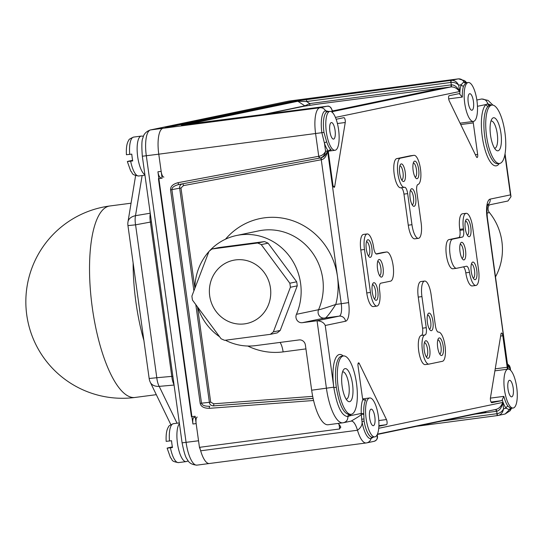 <?xml version="1.0" encoding="UTF-8"?>
<svg xmlns="http://www.w3.org/2000/svg" width="544" height="544" viewBox="0 0 544 544"><rect width="100%" height="100%" fill="white"/><g stroke="black" fill="none" stroke-linecap="round" stroke-linejoin="round"><path stroke-width="0.82" d="M336.158 119.272L343.903 117.66A2.944 0.932 -97.5 0 1 343.93 117.654A2.944 0.932 -97.5 0 1 345.012 119.313A2.944 0.932 -97.5 0 1 345.243 122.502L334.723 186.34A2.944 0.932 -97.5 0 1 334.172 187.333A2.944 0.932 -97.5 0 1 332.874 184.606L328.501 153.102A2.944 0.932 -97.5 0 1 328.467 151.103L330.154 149.845L331.18 149.852L329.276 150.103M472.96 121.482A2.944 0.932 -97.5 0 1 473.28 122.91L477.652 154.414A2.944 0.932 -97.5 0 1 477.122 157.522A2.944 0.932 -97.5 0 1 476.374 156.801L449.222 100.817A2.944 0.932 -97.5 0 1 448.582 97.682A2.944 0.932 -97.5 0 1 449.181 95.703L459.088 93.643A2.944 0.932 -97.5 0 1 459.109 93.636A2.944 0.932 -97.5 0 1 459.802 94.262L462.332 97.084L448.678 98.872M490.409 398.12L503.86 396.358L502.194 399.765A2.944 0.932 -97.5 0 1 501.69 400.642L491.783 402.71A2.944 0.932 -97.5 0 1 491.762 402.71A2.944 0.932 -97.5 0 1 490.674 401.057A2.944 0.932 -97.5 0 1 490.443 397.868L500.97 334.03A2.944 0.932 -97.5 0 1 501.52 333.037A2.944 0.932 -97.5 0 1 502.819 335.764L507.192 367.268A2.944 0.932 -97.5 0 1 507.232 369.226M378.862 426.258L386.505 424.66L378.889 425.66M363.712 399.996L365.847 399.718L364.718 400.051L362.916 399.357A2.944 0.932 -97.5 0 1 362.406 397.453L358.034 365.956A2.944 0.932 -97.5 0 1 358.571 362.841A2.944 0.932 -97.5 0 1 359.312 363.569L386.464 419.553A2.944 0.932 -97.5 0 1 387.104 422.688A2.944 0.932 -97.5 0 1 386.505 424.66M424.973 334.954L421.369 335.424A6.868 2.176 82.5 0 0 422.566 328.175L426.251 327.692A6.868 2.176 -97.5 0 1 425.061 334.941L424.973 334.954A14.715 4.672 82.5 0 0 422.389 350.309A14.715 4.672 82.5 0 0 428.903 364.12A14.715 4.672 82.5 0 0 429.012 364.099L442.456 361.298A14.715 4.672 82.5 0 0 445.04 345.943A14.715 4.672 82.5 0 0 438.518 332.132A14.715 4.672 82.5 0 0 438.471 332.139A6.868 2.176 82.5 0 0 438.471 332.139A6.868 2.176 82.5 0 1 435.418 325.781L431.106 294.692A14.715 4.672 82.5 0 0 424.612 281.058A14.715 4.672 82.5 0 0 421.94 296.602L426.251 327.692M421.28 335.437A14.715 4.672 82.5 0 0 418.696 350.792A14.715 4.672 82.5 0 0 425.211 364.602A14.715 4.672 82.5 0 0 425.326 364.589M424.612 281.058L420.92 281.54A14.715 4.672 82.5 0 0 418.248 297.085L422.566 328.175M410.407 155.788A14.715 4.672 82.5 0 0 410.292 155.802A14.715 4.672 82.5 0 0 410.183 155.822L396.746 158.624A14.715 4.672 82.5 0 0 394.162 173.978A14.715 4.672 82.5 0 0 400.676 187.789A14.715 4.672 82.5 0 0 400.785 187.768M411.964 224.706A14.715 4.672 82.5 0 0 418.458 238.347A14.715 4.672 82.5 0 0 421.131 222.795L416.813 191.706A6.868 2.176 -97.5 0 1 418.01 184.457A14.715 4.672 82.5 0 0 420.485 168.987A14.715 4.672 82.5 0 0 413.984 155.319A14.715 4.672 82.5 0 0 413.875 155.332L400.432 158.141A14.715 4.672 82.5 0 0 397.848 173.495A14.715 4.672 82.5 0 0 404.369 187.306A14.715 4.672 82.5 0 0 404.478 187.286L404.566 187.265A6.868 2.176 -97.5 0 1 404.62 187.258A6.868 2.176 -97.5 0 1 407.653 193.623L411.964 224.706L408.272 225.196L403.961 194.106A6.868 2.176 82.5 0 0 401.064 187.734M408.272 225.196A14.715 4.672 82.5 0 0 414.766 238.83L418.458 238.347M452.622 239.129L448.936 239.612L458.708 237.578A6.868 2.176 82.5 0 0 459.904 230.33L463.59 229.847A6.868 2.176 -97.5 0 1 462.4 237.089L452.622 239.129A14.715 4.672 82.5 0 0 450.038 254.483A14.715 4.672 82.5 0 0 456.559 268.294A14.715 4.672 82.5 0 0 456.668 268.274L466.446 266.234A6.868 2.176 -97.5 0 1 466.5 266.227A6.868 2.176 -97.5 0 1 469.404 271.823A6.868 2.176 -97.5 0 1 469.492 272.347A14.715 4.672 82.5 0 0 475.912 285.457A14.715 4.672 82.5 0 0 478.577 269.906L472.62 226.943A14.715 4.672 82.5 0 0 466.126 213.309A14.715 4.672 82.5 0 0 463.454 228.854L463.59 229.847M448.936 239.612A14.715 4.672 82.5 0 0 446.352 254.966A14.715 4.672 82.5 0 0 452.866 268.777A14.715 4.672 82.5 0 0 452.975 268.756M463.4 266.873A6.868 2.176 -97.5 0 1 465.8 272.83A14.715 4.672 82.5 0 0 472.219 285.94L475.912 285.457M466.126 213.309L462.434 213.792A14.715 4.672 82.5 0 0 459.762 229.337L459.904 230.33M367.159 233.947L363.467 234.43A14.715 4.672 82.5 0 0 360.801 249.975L366.758 292.937A14.715 4.672 82.5 0 0 373.252 306.578L376.944 306.088A14.715 4.672 82.5 0 0 379.617 290.544L379.596 290.435A6.868 2.176 -97.5 0 1 380.793 283.193L390.565 281.153A14.715 4.672 82.5 0 0 393.149 265.798A14.715 4.672 82.5 0 0 386.634 251.988A14.715 4.672 82.5 0 0 386.526 252.008L376.747 254.048A6.868 2.176 -97.5 0 1 376.7 254.055A6.868 2.176 -97.5 0 1 373.667 247.69L373.653 247.581A14.715 4.672 82.5 0 0 367.159 233.947A14.715 4.672 82.5 0 0 364.487 249.492L370.45 292.454A14.715 4.672 82.5 0 0 376.944 306.088M383.058 252.464A14.715 4.672 82.5 0 0 382.942 252.47A14.715 4.672 82.5 0 0 382.833 252.491L376.108 253.892M372.266 292.074A8.881 2.815 -97.5 0 1 373.007 283.322A8.881 2.815 -97.5 0 1 377.794 290.924A8.881 2.815 -97.5 0 1 375.183 299.921A8.881 2.815 -97.5 0 1 372.266 292.074M377.536 268.879A8.881 2.815 -97.5 0 1 378.277 260.127A8.881 2.815 -97.5 0 1 383.064 267.723A8.881 2.815 -97.5 0 1 380.453 276.719A8.881 2.815 -97.5 0 1 377.536 268.879M366.309 249.118A8.881 2.815 -97.5 0 1 367.05 240.366A8.881 2.815 -97.5 0 1 371.838 247.962A8.881 2.815 -97.5 0 1 369.226 256.958A8.881 2.815 -97.5 0 1 366.309 249.118M437.668 347.303A8.881 2.815 -97.5 0 1 438.41 338.552A8.881 2.815 -97.5 0 1 443.197 346.154A8.881 2.815 -97.5 0 1 440.586 355.144A8.881 2.815 -97.5 0 1 437.668 347.303M427.4 322.456A8.881 2.815 -97.5 0 1 428.142 313.704A8.881 2.815 -97.5 0 1 432.929 321.3A8.881 2.815 -97.5 0 1 430.318 330.296A8.881 2.815 -97.5 0 1 427.4 322.456M424.225 350.105A8.881 2.815 -97.5 0 1 424.973 341.353A8.881 2.815 -97.5 0 1 429.753 348.956A8.881 2.815 -97.5 0 1 427.142 357.952A8.881 2.815 -97.5 0 1 424.225 350.105M410.142 198.098A8.881 2.815 -97.5 0 1 410.883 189.346A8.881 2.815 -97.5 0 1 415.67 196.948A8.881 2.815 -97.5 0 1 413.059 205.945A8.881 2.815 -97.5 0 1 410.142 198.098M399.69 173.284A8.881 2.815 -97.5 0 1 400.432 164.54A8.881 2.815 -97.5 0 1 405.219 172.135A8.881 2.815 -97.5 0 1 402.608 181.132A8.881 2.815 -97.5 0 1 399.69 173.284M413.134 170.483A8.881 2.815 -97.5 0 1 413.875 161.731A8.881 2.815 -97.5 0 1 418.662 169.334A8.881 2.815 -97.5 0 1 416.051 178.33A8.881 2.815 -97.5 0 1 413.134 170.483M471.233 271.436A8.881 2.815 -97.5 0 1 471.974 262.691A8.881 2.815 -97.5 0 1 476.762 270.286A8.881 2.815 -97.5 0 1 474.15 279.283A8.881 2.815 -97.5 0 1 471.233 271.436M460.006 251.675A8.881 2.815 -97.5 0 1 460.748 242.93A8.881 2.815 -97.5 0 1 465.535 250.526A8.881 2.815 -97.5 0 1 462.924 259.522A8.881 2.815 -97.5 0 1 460.006 251.675M465.27 228.48A8.881 2.815 -97.5 0 1 466.018 219.728A8.881 2.815 -97.5 0 1 470.798 227.324A8.881 2.815 -97.5 0 1 468.187 236.32A8.881 2.815 -97.5 0 1 465.27 228.48M471.403 264.03A7.113 2.258 -97.5 0 1 471.41 264.03A7.113 2.258 -97.5 0 1 474.552 270.62A7.113 2.258 -97.5 0 1 473.26 278.134A7.113 2.258 -97.5 0 1 473.253 278.134M465.44 221.068A7.113 2.258 -97.5 0 1 465.453 221.068A7.113 2.258 -97.5 0 1 468.588 227.657A7.113 2.258 -97.5 0 1 467.303 235.171A7.113 2.258 -97.5 0 1 467.289 235.171M460.176 244.27A7.113 2.258 -97.5 0 1 460.183 244.27A7.113 2.258 -97.5 0 1 463.325 250.859A7.113 2.258 -97.5 0 1 462.033 258.373A7.113 2.258 -97.5 0 1 462.019 258.373M410.312 190.686A7.113 2.258 -97.5 0 1 410.319 190.686A7.113 2.258 -97.5 0 1 413.46 197.275A7.113 2.258 -97.5 0 1 412.168 204.796A7.113 2.258 -97.5 0 1 412.162 204.796M413.297 163.078A7.113 2.258 -97.5 0 1 413.311 163.071A7.113 2.258 -97.5 0 1 416.452 169.667A7.113 2.258 -97.5 0 1 415.16 177.181A7.113 2.258 -97.5 0 1 415.147 177.181M399.86 165.879A7.113 2.258 -97.5 0 1 399.874 165.879A7.113 2.258 -97.5 0 1 403.009 172.468A7.113 2.258 -97.5 0 1 401.717 179.982A7.113 2.258 -97.5 0 1 401.71 179.982M366.472 241.706A7.113 2.258 -97.5 0 1 366.486 241.706A7.113 2.258 -97.5 0 1 369.628 248.295A7.113 2.258 -97.5 0 1 368.336 255.809A7.113 2.258 -97.5 0 1 368.322 255.809M372.436 284.668A7.113 2.258 -97.5 0 1 372.45 284.662A7.113 2.258 -97.5 0 1 375.584 291.258A7.113 2.258 -97.5 0 1 374.299 298.772A7.113 2.258 -97.5 0 1 374.286 298.772M377.699 261.467A7.113 2.258 -97.5 0 1 377.713 261.467A7.113 2.258 -97.5 0 1 380.854 268.056A7.113 2.258 -97.5 0 1 379.562 275.57A7.113 2.258 -97.5 0 1 379.549 275.57M427.564 315.044A7.113 2.258 -97.5 0 1 427.577 315.044A7.113 2.258 -97.5 0 1 430.719 321.633A7.113 2.258 -97.5 0 1 429.427 329.147A7.113 2.258 -97.5 0 1 429.413 329.147M424.395 342.693A7.113 2.258 -97.5 0 1 424.408 342.693A7.113 2.258 -97.5 0 1 427.543 349.289A7.113 2.258 -97.5 0 1 426.258 356.803A7.113 2.258 -97.5 0 1 426.244 356.803M437.838 339.891A7.113 2.258 -97.5 0 1 437.845 339.891A7.113 2.258 -97.5 0 1 440.987 346.48A7.113 2.258 -97.5 0 1 439.695 353.994A7.113 2.258 -97.5 0 1 439.681 354.001M351.213 421.104L343.155 422.776A37.284 11.825 -97.5 0 1 342.876 422.824A37.284 11.825 -97.5 0 1 326.427 388.28L317.057 320.756C321.266 321.042 323.986 322.612 325.23 325.482L333.86 387.654C337.035 406.504 341.72 416.146 347.922 416.588L349.602 415.861A1.965 1.822 49.8 0 1 349.86 414.487M362.916 399.357A21.583 6.848 82.5 0 0 361.27 413.433L361.257 414.093C362.066 414.412 358.68 416.758 351.084 421.124M350.894 414.351A31.396 9.962 -97.5 0 1 349.602 415.861L361.27 413.433A1.965 0.462 177.2 0 0 363.78 413.596L364.065 421.09A19.625 6.222 82.5 0 0 372.402 437.192A19.625 6.222 82.5 0 0 372.545 437.172M351.308 421.09A17.66 5.603 -97.5 0 1 357.483 430.25C360.958 427.693 362.46 424.782 361.991 421.525L361.257 414.093L363.773 414.399M378.345 416.153A19.625 6.222 82.5 0 0 369.682 397.97A19.625 6.222 82.5 0 0 366.126 418.703A19.625 6.222 82.5 0 0 374.782 436.886A19.625 6.222 82.5 0 0 378.345 416.153M364.065 421.09L361.991 421.525A20.849 6.616 82.5 0 0 371.008 438.607L373.524 437.05M376.91 435.159L377.006 435.139C377.754 438.709 376.679 440.79 373.782 441.395L373.912 441.368C376.584 440.416 377.774 438.729 377.468 436.288L377.23 434.561M376.985 435.03L377.468 436.288M474.966 414.147L496.706 411.264C499.814 410.414 501.813 407.47 502.704 402.431C501.276 406.361 498.984 408.7 495.822 409.448L377.42 434.139M442.496 420.92L497.039 413.698L496.706 411.264A1.965 0.524 79.3 0 0 495.842 409.448M417.132 426.21L497.916 415.507A1.965 0.524 79.3 0 1 497.039 413.698C500.065 413.141 502.241 411.495 503.574 408.748L506.09 408.224L509.374 409.754L505.138 414.004L510.129 410.747L511.605 408.231M496.842 413.726A1.965 0.524 82.5 0 0 497.617 415.562L505.138 414.004M498.032 415.487L497.916 415.507C500.908 414.888 502.792 412.631 503.574 408.748L502.704 402.431L378.719 428.284M502.194 399.765A21.583 6.848 82.5 0 0 506.09 408.224A1.965 1.632 142.7 0 1 508.008 406.239L510.768 408.34L513.155 408.027A19.625 6.222 82.5 0 0 516.712 387.301A19.625 6.222 82.5 0 0 508.055 369.118A19.625 6.222 82.5 0 0 504.492 389.851A19.625 6.222 82.5 0 0 513.155 408.027M510.231 369.94L510.238 367.771L509.544 365.799L507.688 364.126M464.726 103.244A19.625 6.222 82.5 0 0 473.382 121.428A19.625 6.222 82.5 0 0 476.945 100.701A19.625 6.222 82.5 0 0 468.282 82.518A19.625 6.222 82.5 0 0 464.726 103.244M468.282 82.518L465.902 82.831A19.625 6.222 82.5 0 0 465.752 82.851L463.583 86.074A19.625 6.222 82.5 0 0 462.332 97.084M466.405 82.763A20.849 6.616 82.5 0 0 463.876 81.865L461.196 84.701L458.687 85.224C456.885 81.797 454.464 80.172 451.411 80.349L296.616 100.96L181.247 125.018L327.277 106.236C330.235 106.08 331.847 107.875 332.112 111.622L331.486 111.751M465.752 82.851A1.965 1.863 -101.8 0 1 463.876 81.865A5.889 5.583 -101.8 0 0 458.238 78.894L451.119 80.376A1.965 0.524 -97.5 0 0 450.874 82.436L451.411 84.85C454.648 84.857 457.368 87.088 459.564 91.542L458.687 85.224C456.674 83.096 454.131 82.158 451.071 82.416A1.965 0.524 -94.4 0 1 451.411 80.349M335.437 117.422L459.564 91.542C457.157 88.352 454.328 86.809 451.071 86.918L332.418 111.629M442.66 88.019L450.772 86.952A1.965 0.524 -97.5 0 0 451.017 84.891L451.411 84.85A1.965 0.524 -94.4 0 1 451.071 86.918M332.561 112.628L332.234 110.303L332.2 112.288M328.821 111.513L325.509 110.718A5.889 5.583 -101.8 0 0 319.872 107.746A24.528 7.779 82.5 0 0 315.602 133.627L318.743 156.278L178.031 182.682C172.856 184.103 170.367 186.497 170.558 189.87L200.178 403.328C200.906 406.62 203.959 408.292 209.345 408.333L313.575 400.493M329.916 111.37A19.625 6.222 82.5 0 0 326.359 132.104A19.625 6.222 82.5 0 0 335.016 150.28A19.625 6.222 82.5 0 0 338.572 129.554A19.625 6.222 82.5 0 0 329.916 111.37L327.386 111.71A19.625 6.222 82.5 0 0 323.972 132.41L326.706 141.964A19.625 6.222 82.5 0 0 331.18 149.852M327.386 111.71A1.965 1.863 -101.8 0 1 325.509 110.718A20.849 6.616 82.5 0 0 321.878 132.716L324.469 143.296L325.577 151.28C324.238 154.02 322.062 155.672 319.036 156.223L318.743 156.278A1.965 0.626 -100.6 0 0 319.722 158.073L179.01 184.484A1.965 0.626 -100.6 0 1 178.031 182.682M374.83 416.888A8.337 2.645 -97.5 0 1 373.32 425.694A8.337 2.645 -97.5 0 1 369.641 417.969A8.337 2.645 -97.5 0 1 371.151 409.156A8.337 2.645 -97.5 0 1 374.83 416.888M329.868 131.369A8.337 2.645 -97.5 0 1 331.384 122.556A8.337 2.645 -97.5 0 1 335.063 130.288A8.337 2.645 -97.5 0 1 333.547 139.094A8.337 2.645 -97.5 0 1 329.868 131.369M473.43 101.429A8.337 2.645 -97.5 0 1 471.92 110.242A8.337 2.645 -97.5 0 1 468.234 102.517A8.337 2.645 -97.5 0 1 469.751 93.704A8.337 2.645 -97.5 0 1 473.43 101.429M513.203 388.035A8.337 2.645 -97.5 0 1 511.686 396.841A8.337 2.645 -97.5 0 1 508.008 389.116A8.337 2.645 -97.5 0 1 509.517 380.304A8.337 2.645 -97.5 0 1 513.203 388.035M200.654 450.799A24.528 7.779 82.5 0 0 209.365 463.508L366.194 442.959A24.528 7.779 82.5 0 1 357.483 430.25L200.654 450.799A17.66 5.603 82.5 0 0 199.451 447.338L195.14 416.248L191.447 416.731L158.42 178.704L162.112 178.221L158.773 154.176L161.16 171.374A6.181 1.958 82.5 0 0 163.887 177.099M168.49 127.16A6.181 1.958 82.5 0 0 168.443 127.167L301.41 99.443A24.528 7.779 -97.5 0 1 301.594 99.409A24.528 7.779 82.5 0 0 301.41 99.443L458.238 78.894A24.528 7.779 82.5 0 1 458.422 78.86L464.664 80.668L466.738 82.722M197.098 465.106A24.528 7.779 -97.5 0 1 196.914 465.14A24.528 7.779 -97.5 0 1 186.089 442.408L146.322 155.808A24.528 7.779 -97.5 0 1 150.586 129.928L163.037 128.296A24.528 7.779 82.5 0 0 158.773 154.176L323.972 132.41M301.777 99.396A24.528 7.779 82.5 0 0 301.594 99.409L458.422 78.86M496.312 411.325A1.965 0.524 82.5 0 0 495.598 409.496M490.98 121.054A13.736 4.359 -97.5 0 1 491.191 121.006A13.736 4.359 -97.5 0 1 497.25 133.736A13.736 4.359 -97.5 0 1 494.761 148.247A13.736 4.359 -97.5 0 1 494.544 148.26M490.552 135.347A16.68 5.29 -97.5 0 1 491.946 118.912A16.68 5.29 -97.5 0 1 500.936 133.185A16.68 5.29 -97.5 0 1 496.033 150.083A16.68 5.29 -97.5 0 1 490.552 135.347M338.164 387.049A29.43 9.336 -97.5 0 1 343.502 355.953A29.43 9.336 -97.5 0 1 356.49 383.228A29.43 9.336 -97.5 0 1 351.152 414.317A29.43 9.336 -97.5 0 1 338.164 387.049M342.135 386.22A16.68 5.29 -97.5 0 1 343.529 369.784A16.68 5.29 -97.5 0 1 352.519 384.05A16.68 5.29 -97.5 0 1 347.609 400.948A16.68 5.29 -97.5 0 1 342.135 386.22M486.581 136.177A29.43 9.336 -97.5 0 1 491.919 105.08A29.43 9.336 -97.5 0 1 504.907 132.355A29.43 9.336 -97.5 0 1 499.569 163.452A29.43 9.336 -97.5 0 1 486.581 136.177M343.502 355.953L341.659 356.191A29.43 9.336 82.5 0 0 336.314 387.287C339.272 405.001 343.672 414.079 349.513 414.528M343.55 422.708L328.114 424.755A37.284 11.825 -97.5 0 1 311.664 390.211L333.792 387.172M199.451 447.338L339.68 428.964L340.626 426.788A17.66 5.603 82.5 0 0 338.001 423.463M340.802 427.346L340.626 426.788M225.406 340.224A55.923 53.02 -101.8 0 0 255.694 345.617L299.05 339.932A5.889 5.583 78.2 0 1 305.395 345.039L311.664 390.211M342.557 371.926A13.736 4.359 -97.5 0 1 342.774 371.878A13.736 4.359 -97.5 0 1 348.833 384.608A13.736 4.359 -97.5 0 1 346.344 399.119A13.736 4.359 -97.5 0 1 346.127 399.126M179.003 184.484L179.003 184.484C174.243 185.681 171.87 187.415 171.884 189.686L201.504 403.138C202.103 405.328 204.857 406.368 209.78 406.252A1.965 0.619 85.7 0 0 209.345 408.333M313.12 398.48L213.316 405.885C210.922 405.634 209.603 404.45 209.372 402.322L200.178 403.328M325.23 325.482L345.542 321.246A17.66 5.603 82.5 0 0 348.616 302.607L341.251 303.715L337.477 276.515A67.694 64.178 -101.8 0 1 335.77 304.436C329.242 314.459 325.475 319.002 324.476 318.07L302.328 322.687L317.057 320.756L339.198 316.139A11.771 3.733 82.5 0 0 341.251 303.715L335.77 304.436C324.632 308.244 318.9 310.005 318.573 309.706A55.923 53.02 -101.8 0 0 311.44 251.41A55.923 53.02 -101.8 0 0 258.74 230.874L236.592 235.491A55.923 53.02 -101.8 0 0 209.256 251.192M194.847 287.919L180.982 188.006L183.478 185.613L321.558 159.691C324.544 159.018 326.543 156.08 327.563 150.865C325.992 154.931 323.7 157.27 320.681 157.882L319.92 158.039A1.965 0.524 -100.6 0 1 319.036 156.23M225.488 239.197A67.694 64.178 -101.8 0 1 292.08 220.504A67.694 64.178 -101.8 0 1 337.477 276.515L321.273 159.752A1.965 0.626 79.4 0 0 320.355 157.95M180.982 188.006L179.656 188.197C179.37 186.007 180.316 184.545 182.498 183.811M193.868 290.618L179.656 188.197L170.558 189.87M348.616 302.607L327.563 150.865L325.577 151.28C324.788 155.162 322.905 157.42 319.92 158.039L319.947 158.032M302.328 322.687A5.889 5.583 78.2 0 1 296.426 314.323A55.923 53.02 -101.8 0 0 289.292 256.027A55.923 53.02 -101.8 0 0 236.592 235.491M208.903 251.586A55.923 53.02 -101.8 0 0 194.881 287.837M197.934 307.795A55.923 53.02 -101.8 0 0 219.45 336.648M489.437 204.857A5.889 5.583 -101.8 0 0 489.423 212.575A55.923 53.02 78.2 0 1 495.564 276.746M487.567 205.244L507.953 200.994L511.006 196.656L510.456 194.888L490.144 199.124A17.66 5.603 82.5 0 0 487.07 217.756L508.076 369.118L494.897 370.845M491.552 105.128L487.744 103.782L486.084 104.502A1.965 1.822 -130.2 0 0 488.301 106.155A29.43 9.336 82.5 0 0 484.738 136.415A29.43 9.336 82.5 0 0 497.719 163.69L499.569 163.452M490.056 105.325L488.301 106.155M181.784 125.032A1.965 1.863 -101.8 0 0 181.247 125.018M451.017 84.891L309.747 103.591L306.612 101.531L297.867 101.259A1.965 1.863 -101.8 0 0 296.616 100.96M309.74 105.271A1.965 0.524 -97.5 0 0 309.747 103.591L304.837 105.842L263.119 114.546M450.874 82.436L306.612 101.531A1.965 0.524 -97.5 0 1 306.857 99.47M486.948 205.19L487.893 204.374C486.928 205.802 486.751 210.229 487.37 217.675L508.157 369.111M507.899 365.622L508.218 369.104M509.191 369.281L510.116 369.09L507.695 364.181M212.004 248.996L218.858 247.568L264.486 241.584A52.108 49.402 78.2 0 1 268.097 243.175L296.684 281.799A52.108 49.402 78.2 0 1 297.248 285.845L280.208 330.453A52.108 49.402 78.2 0 1 277.161 332.908L270.307 334.342A52.108 49.402 -101.8 0 0 273.353 331.881L290.394 287.273A52.108 49.402 -101.8 0 0 289.83 283.227L261.242 244.603A52.108 49.402 -101.8 0 0 257.632 243.018L212.004 248.996A52.108 49.402 -101.8 0 0 208.957 251.45L191.916 296.058A52.108 49.402 -101.8 0 0 192.474 300.104L221.068 338.735A52.108 49.402 -101.8 0 0 224.672 340.32L270.307 334.342M235.627 259.903A32.307 30.627 -101.8 0 0 209.692 295.875A32.307 30.627 -101.8 0 0 244.508 323.884A32.307 30.627 -101.8 0 0 270.443 287.912A32.307 30.627 -101.8 0 0 235.627 259.903M264.486 241.584L257.632 243.018M261.242 244.603L268.097 243.175M296.684 281.799L289.83 283.227M290.394 287.273L297.248 285.845M280.208 330.453L273.353 331.881M160.657 177.521L160.704 177.514A6.181 1.958 -97.5 0 1 160.657 177.521A6.181 1.958 -97.5 0 1 157.93 171.795L192.93 424.007A6.181 1.958 -97.5 0 1 194.004 417.486L195.276 417.221M168.443 127.167L165.22 127.595A6.181 1.958 -97.5 0 1 165.26 127.582A6.181 1.958 -97.5 0 1 165.308 127.582M165.22 127.595L301.41 99.443L288.952 101.075A24.528 7.779 -97.5 0 1 289.136 101.041A24.528 7.779 -97.5 0 1 289.32 101.028M292.393 101.211A6.181 1.958 -97.5 0 1 292.774 100.994M177.052 423.212L159.188 386.369A12.757 8.752 154.1 0 1 150.321 382.323L170.83 424.619M174.073 385.05L159.188 386.369A12.757 5.073 -95.1 0 1 156.794 377.72L149.165 378.508A12.757 12.757 0 0 0 150.321 382.323M174.026 384.724A12.757 5.073 -95.1 0 1 171.795 376.38L156.794 377.72L135.578 224.828L127.949 225.617L149.165 378.508M151.429 221.891L135.578 224.828A12.757 5.093 -99.6 0 1 135.504 215.689A12.757 8.344 -170.6 0 0 127.996 221.796A12.757 12.757 0 0 0 127.949 225.617M209.549 463.474A24.528 7.779 -97.5 0 1 209.365 463.508L196.914 465.14C191.957 464.773 188.748 462.862 187.279 459.401C185.681 457.824 183.954 452.302 182.09 442.836L198.54 440.776L196.16 423.586A6.181 1.958 82.5 0 1 197.234 417.058M209.365 463.508A24.528 7.779 -97.5 0 1 199.743 447.297M326.992 106.264L319.872 107.746L163.037 128.296A24.528 7.779 82.5 0 0 158.773 154.176L142.324 156.237C141.542 145.738 141.753 139.624 142.95 137.904C143.609 134.232 146.03 131.6 150.192 129.996A5.889 5.583 78.2 0 1 150.586 129.928L288.952 101.075A5.889 5.583 78.2 0 0 288.558 101.143L301.594 99.409M172.89 376.55L171.795 376.38L150.416 222.319A12.757 5.093 -99.6 0 1 150.273 213.54M130.655 161.201A19.625 6.222 -97.5 0 0 138.747 175.998C130.397 174.692 133.192 173.06 130.73 171.074L127.344 161.548L132.729 160.929A19.625 6.222 82.5 0 1 132.165 157.549A19.625 6.222 82.5 0 1 131.784 154.129L126.426 154.734C126.065 147.703 126.868 142.854 128.819 140.202C128.629 139.529 130.24 138.496 133.654 137.088L141.256 136.088A19.625 6.222 -97.5 0 0 137.7 156.822A19.625 6.222 -97.5 0 0 144.881 174.672M127.371 161.534A68.592 1.557 172.1 0 1 132.614 160.33M170.428 447.8A19.625 6.222 -97.5 0 0 178.52 462.597C170.163 461.292 172.965 459.66 170.496 457.681L167.117 448.154L172.496 447.528A19.625 6.222 82.5 0 1 171.931 444.149A19.625 6.222 82.5 0 1 171.557 440.728L166.172 441.354C165.832 434.302 166.634 429.454 168.586 426.802C168.395 426.136 170.007 425.095 173.42 423.688L179.323 422.912M167.137 448.14A68.592 1.557 172.1 0 1 172.387 446.93M332.323 110.915L335.43 110.364L335.498 110.854L332.384 111.398M335.498 110.854L442.109 88.624L442.721 88.448L442.653 87.958L319.369 103.911L304.021 106.223L265.73 114.206M335.43 110.364L442.653 87.958M486.302 411.434L485.731 411.903L377.271 434.472M135.674 397.344A96.567 30.634 -97.5 0 1 134.953 397.467A96.567 30.634 -97.5 0 1 92.188 306.85A96.567 30.634 -97.5 0 1 109.14 206.101A96.567 30.634 82.5 0 1 109.861 205.979A96.567 30.634 82.5 0 0 109.14 206.101A96.567 30.634 -97.5 0 0 92.188 306.85A96.567 30.634 -97.5 0 0 134.953 397.467L156.312 394.672M333.798 387.178A31.396 9.962 -97.5 0 1 343.25 355.987M326.706 141.964A1.965 0.979 161.5 0 0 324.469 143.296A21.583 6.848 82.5 0 0 328.467 151.103M463.583 86.074A1.965 1.584 -160.2 0 1 461.196 84.701A21.583 6.848 82.5 0 0 459.802 94.262M477.455 106.304L486.084 104.502A31.396 9.962 -97.5 0 0 483.677 144.541A31.396 9.962 -97.5 0 0 499.31 163.479M504.873 154.673L510.456 194.888M386.526 252.008L382.833 252.491M370.45 292.454L366.758 292.937M364.487 249.492L360.801 249.975M421.94 296.602L418.248 297.085M421.369 335.424L425.061 334.941M413.875 155.332L410.183 155.822M403.961 194.106L407.653 193.623M400.432 158.141L396.746 158.624M458.708 237.578L462.4 237.089M463.454 228.854L459.762 229.337M465.8 272.83L469.492 272.347M333.86 387.654L336.314 387.287M343.155 422.776C346.317 422.062 347.902 419.995 347.922 416.588A1.965 1.863 78.2 0 1 349.343 414.555M365.847 399.718A19.625 6.222 82.5 0 0 363.78 413.596M361.549 419.227L363.814 419.002M373.891 441.374L366.772 442.857A5.889 5.583 78.2 0 1 366.377 442.925A24.528 7.779 82.5 0 1 366.194 442.959L366.772 442.857A5.889 5.583 78.2 0 0 371.008 438.607A1.965 1.863 78.2 0 1 372.402 437.199L374.782 436.886M511.272 408.279A20.849 6.616 82.5 0 1 509.374 409.754A1.965 1.863 78.2 0 1 510.768 408.34M503.86 396.358A19.625 6.222 82.5 0 0 508.008 406.239M507.192 367.268L495.23 368.832M345.243 122.502L337.423 123.522M334.723 186.34L333.384 186.517M339.68 428.964L339.048 424.402M312.684 396.358L213.751 403.804L210.698 402.138L209.372 402.322L195.847 304.871M213.751 403.804A1.965 0.619 -94.3 0 1 213.316 405.885L313.099 398.378M247.765 346.025A67.694 64.178 -101.8 0 0 283.118 351.893L305.932 348.901M210.698 402.138L197.526 307.231M283.118 351.893A11.771 3.733 82.5 0 0 280.065 342.421M296.426 314.323L318.573 309.706A5.889 5.583 -101.8 0 0 324.476 318.07L339.198 316.139A5.889 5.583 78.2 0 1 345.542 321.246M321.558 159.691A1.965 0.524 79.4 0 0 320.702 157.876M183.478 185.613A1.965 0.626 79.4 0 0 182.587 183.811M320.124 157.998L320.681 157.882M476.843 100.008L481.46 99.042A37.284 11.825 -97.5 0 1 481.739 98.994L488.07 100.409L492.912 105.114M481.739 98.994L481.46 99.042C484.704 98.92 486.798 100.497 487.744 103.782A1.965 1.863 -101.8 0 0 489.838 105.366M473.28 122.91L460.734 124.556M477.652 154.414L475.361 154.714M181.431 125.066L327.005 106.257A1.965 0.721 82.6 0 0 327.012 106.257L327.311 106.23C329.052 105.638 330.691 106.991 332.234 110.303M305.143 106.005A1.965 1.863 -101.8 0 1 304.837 105.842L297.867 101.259L186.592 124.467M487.703 204.809A5.889 5.583 -101.8 0 0 490.144 199.124M486.948 213.092L489.423 212.575M501.69 400.642L491.042 402.036M502.819 335.764L500.636 336.049M386.464 419.553L378.794 420.56M359.312 363.569L358.034 363.732M150.226 213.207L135.504 215.689L142.12 175.556M161.16 171.374L157.93 171.795M192.93 424.007L196.16 423.586M194.004 417.486L195.289 417.316M129.717 154.401A19.625 6.222 -97.5 0 1 133.654 137.088M169.483 441A19.625 6.222 -97.5 0 1 173.42 423.688M178.52 462.597L186.123 461.604A19.625 6.222 -97.5 0 1 177.466 443.421A19.625 6.222 -97.5 0 1 179.432 423.66M442.041 88.135L442.109 88.624M379.12 434.139L379.073 433.792M485.731 411.903L485.683 411.563M143.895 340.53A96.567 30.634 -97.5 0 1 133.13 262.956M382.942 252.47L386.634 251.988M425.211 364.602L428.903 364.12M410.292 155.802L413.984 155.319M400.676 187.789L404.369 187.306M452.866 268.777L456.559 268.294M362.732 398.881L369.682 397.97M510.585 370.267L510.238 367.778M460.068 123.175L473.382 121.428M328.46 151.144L335.016 150.28M417.126 426.21L497.617 415.555M349.289 414.562L351.152 414.317M505.05 153.721L511.006 196.656M490.062 105.325L491.919 105.08M127.996 221.796L135.606 175.63M182.09 442.836L142.324 156.237M150.192 129.996L288.558 101.143M168.47 127.167L165.26 127.582M138.747 175.998L144.949 175.188M143.541 136.204L141.256 136.088M188.306 460.911L186.123 461.604M134.953 397.467A96.567 96.567 0 0 1 27.2 317.866A96.567 96.567 0 0 1 109.861 205.979L131.063 203.198"/></g></svg>

